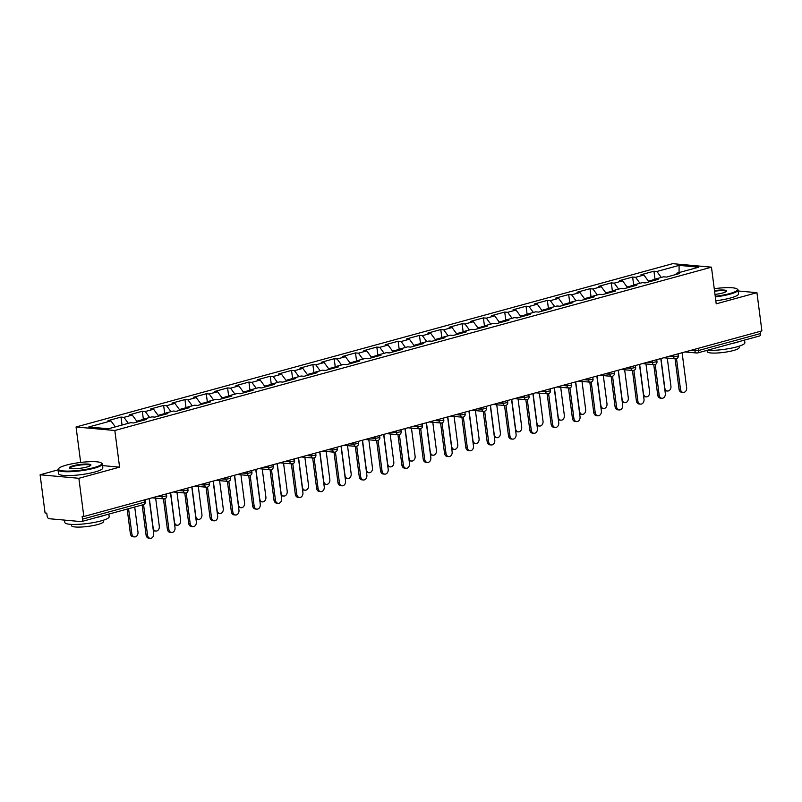 <?xml version="1.0" encoding="UTF-8"?>
<svg xmlns="http://www.w3.org/2000/svg" width="802" height="802" viewBox="0 0 802 802"><rect width="100%" height="100%" fill="white"/><g stroke="black" fill="none" stroke-linecap="round" stroke-linejoin="round"><path stroke-width="1.2" d="M58.015 469.872L40.1 474.784L45.062 512.999L46.757 513.15L47.117 515.947A2.677 1.634 -105.3 0 0 49.153 518.714L81.142 521.611A2.677 1.634 -105.3 0 0 81.503 521.581A2.677 1.634 -105.3 0 0 82.496 519.145L82.135 516.358L83.829 516.508L761.9 330.895L756.938 292.68L738.161 290.986M80.671 462.433L76.06 426.985L672.688 263.668L711.454 267.176L114.826 430.494L76.06 426.985M115.338 426.875L110.957 420.91L88.751 426.995L108.42 428.769L130.626 422.694L133.563 422.955L146.545 419.406L143.608 419.135L142.916 420.398M110.957 420.91L108.019 420.649L121.002 417.09L122.034 425.04M128.32 423.326L123.939 417.361L121.002 417.09M123.939 417.361L132.28 415.075L129.343 414.814L142.325 411.256L143.378 419.406M149.643 417.491L145.262 411.526L142.325 411.256M145.262 411.526L153.593 409.241L150.656 408.97L163.638 405.421L164.701 413.561M170.956 411.647L166.575 405.692L163.638 405.421M166.575 405.692L174.916 403.406L171.979 403.135L184.961 399.586L186.014 407.727M192.28 405.812L187.899 399.847L184.961 399.586M187.899 399.847L196.229 397.571L193.292 397.301L206.274 393.752L207.337 401.892M213.593 399.977L209.212 394.013L206.274 393.752M209.212 394.013L217.553 391.737L214.615 391.466L227.598 387.917L228.65 396.058M234.916 394.143L230.535 388.178L227.598 387.917M230.535 388.178L238.866 385.902L235.928 385.632L248.911 382.083L249.973 390.223M256.229 388.308L251.848 382.343L248.911 382.083M251.848 382.343L260.189 380.068L257.252 379.797L270.234 376.248L271.287 384.389M277.552 382.474L273.171 376.509L270.234 376.248M273.171 376.509L281.502 374.233L278.565 373.963L291.547 370.414L292.61 378.554M298.865 376.639L294.484 370.674L291.547 370.414M294.484 370.674L302.825 368.389L299.888 368.128L312.87 364.569L313.923 372.719M320.188 370.805L315.808 364.84L312.87 364.569M315.808 364.84L324.138 362.554L321.201 362.293L334.183 358.735L335.246 366.885M341.502 364.97L337.121 359.005L334.183 358.735M337.121 359.005L345.462 356.72L342.524 356.459L355.507 352.9L356.559 361.05M362.825 359.136L358.444 353.171L355.507 352.9M358.444 353.171L366.775 350.885L363.837 350.624L376.82 347.065L377.882 355.216M384.138 353.301L379.757 347.336L376.82 347.065M379.757 347.336L388.098 345.05L385.16 344.79L398.143 341.231L399.195 349.381M405.461 347.466L401.08 341.502L398.143 341.231M401.08 341.502L409.411 339.216L406.474 338.955L419.456 335.396L420.519 343.547M426.774 341.622L422.393 335.667L419.456 335.396M422.393 335.667L430.734 333.381L427.797 333.111L440.779 329.562L441.832 337.702M448.087 335.787L443.717 329.833L440.779 329.562M443.717 329.833L452.047 327.547L449.11 327.276L462.092 323.727L463.155 331.868M469.411 329.953L465.03 323.988L462.092 323.727M465.03 323.988L473.37 321.712L470.423 321.442L483.405 317.893L484.468 326.033M490.724 324.118L486.353 318.153L483.405 317.893M486.353 318.153L494.684 315.878L491.746 315.607L504.729 312.058L505.781 320.198M512.047 318.284L507.666 312.319L504.729 312.058M507.666 312.319L516.007 310.043L513.059 309.772L526.042 306.224L527.104 314.364M533.36 312.449L528.989 306.484L526.042 306.224M528.989 306.484L537.32 304.209L534.383 303.938L547.365 300.389L548.418 308.529M554.683 306.615L550.302 300.65L547.365 300.389M550.302 300.65L558.633 298.364L555.696 298.103L568.678 294.545L569.741 302.695M575.996 300.78L571.615 294.815L568.678 294.545M571.615 294.815L579.956 292.529L577.019 292.269L590.001 288.71L591.054 296.86M597.32 294.946L592.939 288.981L590.001 288.71M592.939 288.981L601.269 286.695L598.332 286.434L611.314 282.875L612.377 291.026M618.633 289.111L614.252 283.146L611.314 282.875M614.252 283.146L622.593 280.86L619.655 280.6L632.638 277.041L633.69 285.191M639.956 283.276L635.575 277.312L632.638 277.041M635.575 277.312L643.906 275.026L640.968 274.765L653.951 271.206L655.013 279.357M661.269 277.442L656.888 271.477L653.951 271.206M656.888 271.477L679.093 265.392L698.763 267.176L676.557 273.251L675.865 274.515M143.608 419.135L151.939 416.86L154.876 417.12L167.859 413.571L164.921 413.301L173.262 411.025L176.199 411.286L189.182 407.737L186.244 407.466L194.575 405.19L197.513 405.451L210.495 401.902L207.558 401.632L215.898 399.346L218.836 399.617L231.818 396.068L228.881 395.797L237.212 393.511L240.149 393.782L253.131 390.223L250.194 389.962L258.535 387.677L261.472 387.947L274.454 384.389L271.517 384.128L279.848 381.842L282.785 382.113L295.768 378.554L292.83 378.293L301.171 376.008L304.108 376.278L317.091 372.719L314.153 372.459L322.484 370.173L325.422 370.444L338.404 366.885L335.467 366.624L343.807 364.339L346.745 364.599L359.727 361.05L356.79 360.78L365.121 358.504L368.058 358.765L381.04 355.216L378.103 354.945L386.444 352.669L389.381 352.93L402.363 349.381L399.426 349.111L407.757 346.835L410.694 347.096L423.677 343.547L420.739 343.276L429.08 341L432.017 341.261L445 337.712L442.062 337.442L450.393 335.166L453.33 335.426L466.313 331.878L463.376 331.607L471.716 329.321L474.654 329.592L487.636 326.043L484.699 325.772L493.029 323.487L495.967 323.757L508.949 320.198L506.012 319.938L514.353 317.652L517.29 317.923L530.272 314.364L527.325 314.103L535.666 311.818L538.603 312.088L551.586 308.529L548.648 308.269L556.979 305.983L559.926 306.254L572.909 302.695L569.961 302.434L578.302 300.148L581.239 300.419L594.222 296.86L591.285 296.6L599.615 294.314L602.563 294.585L615.535 291.026L612.598 290.765L620.938 288.479L623.876 288.74L636.858 285.191L633.921 284.921L642.252 282.645L645.189 282.905L658.171 279.357L655.234 279.086L663.575 276.81L666.512 277.071L679.494 273.522L676.557 273.251M137.312 421.932L132.28 415.075M158.636 416.098L153.593 409.241M164.921 413.301L164.23 414.564M179.949 410.263L174.916 403.406M186.244 407.466L185.553 408.729M201.272 404.429L196.229 397.571M207.558 401.632L206.866 402.895M222.585 398.594L217.553 391.737M228.881 395.797L228.189 397.06M243.908 392.749L238.866 385.902M250.194 389.962L249.502 391.226M265.221 386.915L260.189 380.068M271.517 384.128L270.825 385.381M286.535 381.08L281.502 374.233M292.83 378.293L292.139 379.546M307.858 375.246L302.825 368.389M314.153 372.459L313.462 373.712M329.171 369.411L324.138 362.554M335.467 366.624L334.775 367.877M350.494 363.577L345.462 356.72M356.79 360.78L356.098 362.043M371.807 357.742L366.775 350.885M378.103 354.945L377.411 356.208M393.13 351.908L388.098 345.05M399.426 349.111L398.734 350.374M414.444 346.073L409.411 339.216M420.739 343.276L420.047 344.539M435.767 340.238L430.734 333.381M442.062 337.442L441.361 338.705M457.08 334.404L452.047 327.547M463.376 331.607L462.684 332.87M478.403 328.569L473.37 321.712M484.699 325.772L483.997 327.036M499.716 322.735L494.684 315.878M506.012 319.938L505.32 321.201M521.039 316.89L516.007 310.043M527.325 314.103L526.633 315.366M542.352 311.056L537.32 304.209M548.648 308.269L547.956 309.522M563.676 305.221L558.633 298.364M569.961 302.434L569.27 303.687M584.989 299.387L579.956 292.529M591.285 296.6L590.593 297.853M606.312 293.552L601.269 286.695M612.598 290.765L611.906 292.018M627.625 287.717L622.593 280.86M633.921 284.921L633.229 286.184M648.948 281.883L643.906 275.026M655.234 279.086L654.542 280.349M698.382 348.289L698.662 350.484L760.567 333.542L760.286 331.346M760.567 333.542A2.677 1.634 74.7 0 1 759.584 335.968L697.68 352.92A2.677 1.634 74.7 0 1 697.309 352.95A2.677 2.075 -84.8 0 1 696.727 353A2.677 2.075 -84.8 0 1 694.923 350.895L694.712 349.291M679.063 272.57L679.093 265.392M40.1 474.784L78.867 478.293L83.829 516.508M78.867 478.293L119.588 467.145L114.826 430.494M711.454 267.176L716.216 303.828L756.938 292.68M119.588 467.145L102.526 465.601M683.204 392.449L681.73 392.308A4.02 3.108 -84.8 0 1 679.023 389.15L680.487 389.281A4.02 3.108 95.2 0 0 683.204 392.449A4.02 3.108 95.2 0 0 686.642 387.597L682.111 352.74M679.023 389.15L675.083 358.805M680.487 389.281L676.517 358.705M660.968 358.524L664.778 387.857A4.02 3.108 95.2 0 0 667.495 391.025L666.021 390.895A4.02 3.108 -84.8 0 1 664.948 390.524M667.495 391.025A4.02 3.108 95.2 0 0 670.933 386.173L667.284 358.103M648.417 281.161L650.472 280.6A5.895 3.599 74.7 0 1 652.477 280.921M651.334 280.53A5.895 3.599 74.7 0 1 652.106 280.149A5.895 3.599 74.7 0 1 654.111 280.469M715.234 296.299A21.814 3.84 -7.4 0 0 729.599 293.612A21.814 3.84 -7.4 0 0 736.998 288.92A21.814 3.84 -7.4 0 0 714.251 288.7M736.998 288.92L737.589 289.352A22.346 3.93 172.6 0 1 738.04 290.003A22.346 3.93 172.6 0 1 730 294.164A22.346 3.93 172.6 0 1 715.314 296.92M714.492 290.605A10.907 1.915 172.6 0 1 726.492 291.316A10.907 1.915 172.6 0 1 722.702 292.981A10.907 1.915 172.6 0 1 714.993 294.394M726.161 291.617A10.366 1.825 -7.4 0 0 726.161 291.547A10.366 1.825 -7.4 0 0 714.572 291.226M744.537 340.088L744.878 342.715A22.346 3.93 172.6 0 1 736.848 346.865A22.346 3.93 172.6 0 1 707.013 350.364M740.015 341.331A22.346 3.93 172.6 0 1 736.276 342.504A22.346 3.93 172.6 0 1 731.695 343.607M739.023 346.223L739.193 347.527A16.09 2.827 172.6 0 1 733.409 350.524A16.09 2.827 172.6 0 1 716.607 353.03A16.09 2.827 172.6 0 1 707.284 351.677L707.113 350.364M738.04 290.003L738.532 293.843A22.346 3.93 172.6 0 1 730.502 298.003A22.346 3.93 172.6 0 1 715.815 300.76M66.305 465.13A21.814 3.84 -7.4 0 0 58.726 468.458A21.814 3.84 -7.4 0 0 69.373 471.085A21.814 3.84 -7.4 0 0 93.884 467.626A21.814 3.84 -7.4 0 0 101.283 462.934A21.814 3.84 -7.4 0 0 66.305 465.13M101.283 462.934L101.874 463.366A22.346 3.93 172.6 0 1 102.325 464.017A22.346 3.93 172.6 0 1 94.285 468.178A22.346 3.93 172.6 0 1 70.957 471.666A22.346 3.93 172.6 0 1 58.005 469.772A22.346 3.93 172.6 0 1 58.265 469.03L58.726 468.458M73.203 465.751A10.907 1.915 172.6 0 1 85.453 464.017A10.907 1.915 172.6 0 1 90.776 465.33A10.907 1.915 172.6 0 1 86.987 466.995A10.907 1.915 172.6 0 1 69.503 468.097A10.907 1.915 172.6 0 1 73.203 465.751M90.446 465.631A10.366 1.825 -7.4 0 0 90.446 465.561A10.366 1.825 -7.4 0 0 84.441 464.689A10.366 1.825 -7.4 0 0 73.614 466.303A10.366 1.825 -7.4 0 0 69.884 468.238A10.366 1.825 -7.4 0 0 69.894 468.298M108.831 514.102L109.172 516.719A22.346 3.93 172.6 0 1 101.132 520.879A22.346 3.93 172.6 0 1 77.794 524.368A22.346 3.93 172.6 0 1 64.852 522.483L64.541 520.107M104.3 515.335A22.346 3.93 172.6 0 1 100.571 516.518A22.346 3.93 172.6 0 1 95.979 517.621M103.318 520.237L103.488 521.541A16.09 2.827 172.6 0 1 97.704 524.538A16.09 2.827 172.6 0 1 80.902 527.044A16.09 2.827 172.6 0 1 71.579 525.691L71.408 524.378M102.325 464.017L102.826 467.857A22.346 3.93 172.6 0 1 94.786 472.017A22.346 3.93 172.6 0 1 71.448 475.506A22.346 3.93 172.6 0 1 58.506 473.611L58.005 469.772M661.881 398.283L660.417 398.153A4.02 3.108 -84.8 0 1 657.7 394.985L659.174 395.115A4.02 3.108 95.2 0 0 661.881 398.283A4.02 3.108 95.2 0 0 665.319 393.431L660.798 358.574M657.7 394.985L653.76 364.639M659.174 395.115L655.204 364.539M640.567 404.118L639.094 403.987A4.02 3.108 -84.8 0 1 636.387 400.82L637.851 400.95A4.02 3.108 95.2 0 0 640.567 404.118A4.02 3.108 95.2 0 0 644.006 399.266L639.475 364.409M636.387 400.82L632.447 370.474M637.851 400.95L633.881 370.374M619.244 409.952L617.781 409.822A4.02 3.108 -84.8 0 1 615.064 406.654L616.538 406.784A4.02 3.108 95.2 0 0 619.244 409.952A4.02 3.108 95.2 0 0 622.683 405.1L618.162 370.243M615.064 406.654L611.124 376.308M616.538 406.784L612.568 376.208M597.931 415.787L596.457 415.657A4.02 3.108 -84.8 0 1 593.751 412.489L595.214 412.619A4.02 3.108 95.2 0 0 597.931 415.787A4.02 3.108 95.2 0 0 601.37 410.935L596.838 376.078M593.751 412.489L589.811 382.143M595.214 412.619L591.244 382.043M576.608 421.621L575.144 421.491A4.02 3.108 -84.8 0 1 572.428 418.323L573.901 418.454A4.02 3.108 95.2 0 0 576.608 421.621A4.02 3.108 95.2 0 0 580.047 416.779L575.525 381.912M572.428 418.323L568.488 387.988M573.901 418.454L569.931 387.877M639.655 364.359L643.465 393.692A4.02 3.108 95.2 0 0 646.171 396.86L644.708 396.729A4.02 3.108 -84.8 0 1 643.625 396.358M646.171 396.86A4.02 3.108 95.2 0 0 649.61 392.008L645.971 363.938M627.094 286.996L629.149 286.434A5.895 3.599 74.7 0 1 631.154 286.755M630.011 286.364A5.895 3.599 74.7 0 1 630.793 285.983A5.895 3.599 74.7 0 1 632.798 286.304M618.332 370.193L622.141 399.526A4.02 3.108 95.2 0 0 624.858 402.694L623.385 402.564A4.02 3.108 -84.8 0 1 622.312 402.193M624.858 402.694A4.02 3.108 95.2 0 0 628.297 397.842L624.648 369.772M605.781 292.83L607.836 292.269A5.895 3.599 74.7 0 1 609.841 292.59M608.698 292.199A5.895 3.599 74.7 0 1 609.47 291.818A5.895 3.599 74.7 0 1 611.475 292.139M597.019 376.028L600.828 405.361A4.02 3.108 95.2 0 0 603.545 408.529L602.071 408.398A4.02 3.108 -84.8 0 1 600.989 408.038M603.545 408.529A4.02 3.108 95.2 0 0 606.974 403.687L603.335 375.607M584.457 298.665L586.513 298.103A5.895 3.599 74.7 0 1 588.518 298.424M587.375 298.043A5.895 3.599 74.7 0 1 588.157 297.652A5.895 3.599 74.7 0 1 590.162 297.973M575.706 381.872L579.515 411.205A4.02 3.108 95.2 0 0 582.222 414.363L580.758 414.233A4.02 3.108 -84.8 0 1 579.676 413.872M582.222 414.363A4.02 3.108 95.2 0 0 585.661 409.521L582.011 381.441M563.144 304.499L565.199 303.938A5.895 3.599 74.7 0 1 567.204 304.259M566.062 303.878A5.895 3.599 74.7 0 1 566.834 303.487A5.895 3.599 74.7 0 1 568.839 303.808M554.382 387.707L558.192 417.04A4.02 3.108 95.2 0 0 560.909 420.198L559.435 420.068A4.02 3.108 -84.8 0 1 558.352 419.707M560.909 420.198A4.02 3.108 95.2 0 0 564.337 415.356L560.698 387.276M541.821 310.334L543.876 309.772A5.895 3.599 74.7 0 1 545.881 310.093M544.738 309.712A5.895 3.599 74.7 0 1 545.52 309.321A5.895 3.599 74.7 0 1 547.525 309.642M555.295 427.456L553.821 427.326A4.02 3.108 -84.8 0 1 551.114 424.158L552.578 424.298A4.02 3.108 95.2 0 0 555.295 427.456A4.02 3.108 95.2 0 0 558.733 422.614L554.202 387.747M551.114 424.158L547.175 393.822M552.578 424.298L548.608 393.712M533.069 393.541L536.879 422.875A4.02 3.108 95.2 0 0 539.586 426.032L538.122 425.902A4.02 3.108 -84.8 0 1 537.039 425.541M539.586 426.032A4.02 3.108 95.2 0 0 543.024 421.19L539.375 393.11M520.508 316.168L522.563 315.607A5.895 3.599 74.7 0 1 524.568 315.928M523.425 315.547A5.895 3.599 74.7 0 1 524.197 315.156A5.895 3.599 74.7 0 1 526.202 315.477M533.982 433.291L532.508 433.16A4.02 3.108 -84.8 0 1 529.791 429.992L531.265 430.133A4.02 3.108 95.2 0 0 533.982 433.291A4.02 3.108 95.2 0 0 537.41 428.448L532.889 393.592M529.791 429.992L525.851 399.657M531.265 430.133L527.295 399.546M511.746 399.376L515.556 428.709A4.02 3.108 95.2 0 0 518.272 431.867L516.799 431.737A4.02 3.108 -84.8 0 1 515.716 431.376M518.272 431.867A4.02 3.108 95.2 0 0 521.701 427.025L518.062 398.945M499.185 322.003L501.24 321.442A5.895 3.599 74.7 0 1 503.245 321.762M502.112 321.381A5.895 3.599 74.7 0 1 502.884 320.99A5.895 3.599 74.7 0 1 504.889 321.311M512.658 439.125L511.195 438.995A4.02 3.108 -84.8 0 1 508.478 435.827L509.952 435.967A4.02 3.108 95.2 0 0 512.658 439.125A4.02 3.108 95.2 0 0 516.097 434.283L511.566 399.426M508.478 435.827L504.538 405.491M509.952 435.967L505.972 405.381M490.433 405.21L494.243 434.544A4.02 3.108 95.2 0 0 496.949 437.702L495.486 437.571A4.02 3.108 -84.8 0 1 494.403 437.21M496.949 437.702A4.02 3.108 95.2 0 0 500.388 432.859L496.739 404.779M477.872 327.838L479.927 327.276A5.895 3.599 74.7 0 1 481.932 327.597M480.789 327.216A5.895 3.599 74.7 0 1 481.561 326.835A5.895 3.599 74.7 0 1 483.566 327.146M491.345 444.96L489.872 444.829A4.02 3.108 -84.8 0 1 487.155 441.671L488.629 441.802A4.02 3.108 95.2 0 0 491.345 444.96A4.02 3.108 95.2 0 0 494.774 440.118L490.253 405.261M487.155 441.671L483.215 411.326M488.629 441.802L484.659 411.215M469.11 411.045L472.919 440.378A4.02 3.108 95.2 0 0 475.636 443.546L474.162 443.406A4.02 3.108 -84.8 0 1 473.08 443.045M475.636 443.546A4.02 3.108 95.2 0 0 479.075 438.694L475.426 410.614M456.549 333.682L458.604 333.111A5.895 3.599 74.7 0 1 460.609 333.432M459.476 333.051A5.895 3.599 74.7 0 1 460.248 332.67A5.895 3.599 74.7 0 1 462.253 332.99M470.022 450.794L468.558 450.664A4.02 3.108 -84.8 0 1 465.842 447.506L467.315 447.636A4.02 3.108 95.2 0 0 470.022 450.794A4.02 3.108 95.2 0 0 473.461 445.952L468.929 411.095M465.842 447.506L461.902 417.16M467.315 447.636L463.335 417.06M447.797 416.88L451.606 446.213A4.02 3.108 95.2 0 0 454.313 449.381L452.849 449.24A4.02 3.108 -84.8 0 1 451.767 448.879M454.313 449.381A4.02 3.108 95.2 0 0 457.752 444.529L454.102 416.459M435.235 339.517L437.29 338.945A5.895 3.599 74.7 0 1 439.295 339.266M438.153 338.885A5.895 3.599 74.7 0 1 438.925 338.504A5.895 3.599 74.7 0 1 440.93 338.825M448.709 456.639L447.235 456.498A4.02 3.108 -84.8 0 1 444.529 453.341L445.992 453.471A4.02 3.108 95.2 0 0 448.709 456.639A4.02 3.108 95.2 0 0 452.138 451.787L447.616 416.93M444.529 453.341L440.579 422.995M445.992 453.471L442.022 422.895M426.474 422.714L430.283 452.047A4.02 3.108 95.2 0 0 433 455.215L431.526 455.075A4.02 3.108 -84.8 0 1 430.443 454.714M433 455.215A4.02 3.108 95.2 0 0 436.438 450.363L432.789 422.293M413.912 345.351L415.967 344.79A5.895 3.599 74.7 0 1 417.972 345.101M416.839 344.72A5.895 3.599 74.7 0 1 417.611 344.339A5.895 3.599 74.7 0 1 419.616 344.659M427.386 462.473L425.922 462.333A4.02 3.108 -84.8 0 1 423.205 459.175L424.679 459.305A4.02 3.108 95.2 0 0 427.386 462.473A4.02 3.108 95.2 0 0 430.824 457.621L426.293 422.764M423.205 459.175L419.266 428.829M424.679 459.305L420.699 428.729M405.16 428.549L408.97 457.882A4.02 3.108 95.2 0 0 411.677 461.05L410.213 460.919A4.02 3.108 -84.8 0 1 409.13 460.548M411.677 461.05A4.02 3.108 95.2 0 0 415.115 456.198L411.466 428.128M392.599 351.186L394.654 350.624A5.895 3.599 74.7 0 1 396.659 350.945M395.516 350.554A5.895 3.599 74.7 0 1 396.298 350.173A5.895 3.599 74.7 0 1 398.293 350.494M406.073 468.308L404.599 468.167A4.02 3.108 -84.8 0 1 401.892 465.01L403.356 465.14A4.02 3.108 95.2 0 0 406.073 468.308A4.02 3.108 95.2 0 0 409.511 463.456L404.98 428.599M401.892 465.01L397.942 434.664M403.356 465.14L399.386 434.564M383.837 434.383L387.647 463.716A4.02 3.108 95.2 0 0 390.363 466.884L388.89 466.754A4.02 3.108 -84.8 0 1 387.807 466.383M390.363 466.884A4.02 3.108 95.2 0 0 393.802 462.032L390.153 433.962M371.276 357.02L373.331 356.459A5.895 3.599 74.7 0 1 375.336 356.78M374.203 356.389A5.895 3.599 74.7 0 1 374.975 356.008A5.895 3.599 74.7 0 1 376.98 356.329M384.749 474.142L383.286 474.012A4.02 3.108 -84.8 0 1 380.569 470.844L382.043 470.974A4.02 3.108 95.2 0 0 384.749 474.142A4.02 3.108 95.2 0 0 388.188 469.29L383.657 434.433M380.569 470.844L376.629 440.498M382.043 470.974L378.063 440.398M362.524 440.218L366.334 469.551A4.02 3.108 95.2 0 0 369.04 472.719L367.577 472.589A4.02 3.108 -84.8 0 1 366.494 472.218M369.04 472.719A4.02 3.108 95.2 0 0 372.479 467.867L368.83 439.797M349.963 362.855L352.018 362.293A5.895 3.599 74.7 0 1 354.023 362.614M352.88 362.223A5.895 3.599 74.7 0 1 353.662 361.842A5.895 3.599 74.7 0 1 355.657 362.163M363.436 479.977L361.963 479.847A4.02 3.108 -84.8 0 1 359.256 476.679L360.72 476.809A4.02 3.108 95.2 0 0 363.436 479.977A4.02 3.108 95.2 0 0 366.875 475.125L362.344 440.268M359.256 476.679L355.316 446.333M360.72 476.809L356.75 446.233M341.201 446.052L345.01 475.385A4.02 3.108 95.2 0 0 347.727 478.553L346.253 478.423A4.02 3.108 -84.8 0 1 345.171 478.052M347.727 478.553A4.02 3.108 95.2 0 0 351.166 473.701L347.517 445.631M328.64 368.689L330.705 368.128A5.895 3.599 74.7 0 1 332.7 368.449M331.567 368.068A5.895 3.599 74.7 0 1 332.339 367.677A5.895 3.599 74.7 0 1 334.344 367.998M342.113 485.812L340.649 485.681A4.02 3.108 -84.8 0 1 337.933 482.513L339.406 482.644A4.02 3.108 95.2 0 0 342.113 485.812A4.02 3.108 95.2 0 0 345.552 480.959L341.03 446.102M337.933 482.513L333.993 452.168M339.406 482.644L335.437 452.067M319.888 451.887L323.697 481.22A4.02 3.108 95.2 0 0 326.404 484.388L324.94 484.258A4.02 3.108 -84.8 0 1 323.858 483.897M326.404 484.388A4.02 3.108 95.2 0 0 329.843 479.546L326.193 451.466M307.326 374.524L309.382 373.963A5.895 3.599 74.7 0 1 311.387 374.283M310.244 373.902A5.895 3.599 74.7 0 1 311.026 373.511A5.895 3.599 74.7 0 1 313.031 373.832M320.8 491.646L319.326 491.516A4.02 3.108 -84.8 0 1 316.62 488.348L318.083 488.478A4.02 3.108 95.2 0 0 320.8 491.646A4.02 3.108 95.2 0 0 324.239 486.794L319.707 451.937M316.62 488.348L312.68 458.002M318.083 488.478L314.113 457.902M298.565 457.731L302.374 487.065A4.02 3.108 95.2 0 0 305.091 490.222L303.617 490.092A4.02 3.108 -84.8 0 1 302.534 489.731M305.091 490.222A4.02 3.108 95.2 0 0 308.529 485.38L304.88 457.3M286.003 380.359L288.068 379.797A5.895 3.599 74.7 0 1 290.063 380.118M288.931 379.737A5.895 3.599 74.7 0 1 289.702 379.346A5.895 3.599 74.7 0 1 291.707 379.667M299.477 497.481L298.013 497.35A4.02 3.108 -84.8 0 1 295.296 494.182L296.77 494.313A4.02 3.108 95.2 0 0 299.477 497.481A4.02 3.108 95.2 0 0 302.915 492.639L298.394 457.772M295.296 494.182L291.357 463.847M296.77 494.313L292.8 463.736M277.251 463.566L281.061 492.899A4.02 3.108 95.2 0 0 283.768 496.057L282.304 495.927A4.02 3.108 -84.8 0 1 281.221 495.566M283.768 496.057A4.02 3.108 95.2 0 0 287.206 491.215L283.567 463.135M264.69 386.193L266.745 385.632A5.895 3.599 74.7 0 1 268.75 385.952M267.607 385.572A5.895 3.599 74.7 0 1 268.389 385.181A5.895 3.599 74.7 0 1 270.394 385.501M278.164 503.315L276.69 503.185A4.02 3.108 -84.8 0 1 273.983 500.017L275.447 500.157A4.02 3.108 95.2 0 0 278.164 503.315A4.02 3.108 95.2 0 0 281.602 498.473L277.071 463.616M273.983 500.017L270.043 469.681M275.447 500.157L271.477 469.571M255.928 469.401L259.738 498.734A4.02 3.108 95.2 0 0 262.454 501.892L260.981 501.761A4.02 3.108 -84.8 0 1 259.908 501.4M262.454 501.892A4.02 3.108 95.2 0 0 265.893 497.05L262.244 468.969M243.377 392.028L245.432 391.466A5.895 3.599 74.7 0 1 247.437 391.787M246.294 391.406A5.895 3.599 74.7 0 1 247.066 391.015A5.895 3.599 74.7 0 1 249.071 391.336M256.84 509.15L255.377 509.019A4.02 3.108 -84.8 0 1 252.66 505.851L254.134 505.992A4.02 3.108 95.2 0 0 256.84 509.15A4.02 3.108 95.2 0 0 260.279 504.308L255.758 469.451M252.66 505.851L248.72 475.516M254.134 505.992L250.164 475.406M234.615 475.235L238.425 504.568A4.02 3.108 95.2 0 0 241.131 507.726L239.668 507.596A4.02 3.108 -84.8 0 1 238.585 507.235M241.131 507.726A4.02 3.108 95.2 0 0 244.57 502.884L240.931 474.804M222.054 397.862L224.109 397.301A5.895 3.599 74.7 0 1 226.114 397.622M224.971 397.241A5.895 3.599 74.7 0 1 225.753 396.85A5.895 3.599 74.7 0 1 227.758 397.17M235.527 514.984L234.054 514.854A4.02 3.108 -84.8 0 1 231.347 511.686L232.811 511.826A4.02 3.108 95.2 0 0 235.527 514.984A4.02 3.108 95.2 0 0 238.966 510.142L234.435 475.285M231.347 511.686L227.407 481.35M232.811 511.826L228.841 481.24M213.292 481.07L217.101 510.403A4.02 3.108 95.2 0 0 219.818 513.571L218.345 513.43A4.02 3.108 -84.8 0 1 217.272 513.069M219.818 513.571A4.02 3.108 95.2 0 0 223.257 508.719L219.608 480.639M200.741 403.697L202.796 403.135A5.895 3.599 74.7 0 1 204.801 403.456M203.658 403.075A5.895 3.599 74.7 0 1 204.43 402.694A5.895 3.599 74.7 0 1 206.435 403.015M214.204 520.819L212.741 520.688A4.02 3.108 -84.8 0 1 210.024 517.531L211.497 517.661A4.02 3.108 95.2 0 0 214.204 520.819A4.02 3.108 95.2 0 0 217.643 515.977L213.121 481.12M210.024 517.531L206.084 487.185M211.497 517.661L207.528 487.085M191.979 486.904L195.788 516.237A4.02 3.108 95.2 0 0 198.495 519.405L197.031 519.265A4.02 3.108 -84.8 0 1 195.949 518.904M198.495 519.405A4.02 3.108 95.2 0 0 201.934 514.553L198.294 486.473M179.417 409.541L181.473 408.97A5.895 3.599 74.7 0 1 183.478 409.291M182.335 408.91A5.895 3.599 74.7 0 1 183.117 408.529A5.895 3.599 74.7 0 1 185.122 408.85M192.891 526.663L191.417 526.523A4.02 3.108 -84.8 0 1 188.711 523.365L190.174 523.495A4.02 3.108 95.2 0 0 192.891 526.663A4.02 3.108 95.2 0 0 196.33 521.811L191.798 486.954M188.711 523.365L184.771 493.019M190.174 523.495L186.204 492.919M170.656 492.739L174.465 522.072A4.02 3.108 95.2 0 0 177.182 525.24L175.708 525.099A4.02 3.108 -84.8 0 1 174.635 524.739M177.182 525.24A4.02 3.108 95.2 0 0 180.62 520.388L176.971 492.318M158.104 415.376L160.159 414.804A5.895 3.599 74.7 0 1 162.164 415.125M161.022 414.744A5.895 3.599 74.7 0 1 161.793 414.363A5.895 3.599 74.7 0 1 163.798 414.684M171.568 532.498L170.104 532.358A4.02 3.108 -84.8 0 1 167.387 529.2L168.861 529.33A4.02 3.108 95.2 0 0 171.568 532.498A4.02 3.108 95.2 0 0 175.006 527.646L170.485 492.789M167.387 529.2L163.448 498.854M168.861 529.33L164.891 498.754M149.342 498.573L153.152 527.906A4.02 3.108 95.2 0 0 155.869 531.074L154.395 530.934A4.02 3.108 -84.8 0 1 153.312 530.573M155.869 531.074A4.02 3.108 95.2 0 0 159.297 526.222L155.658 498.152M136.781 421.21L138.836 420.649A5.895 3.599 74.7 0 1 140.841 420.97M139.698 420.579A5.895 3.599 74.7 0 1 140.48 420.198A5.895 3.599 74.7 0 1 142.485 420.519M150.255 538.332L148.781 538.192A4.02 3.108 -84.8 0 1 146.074 535.034L147.538 535.165A4.02 3.108 95.2 0 0 150.255 538.332A4.02 3.108 95.2 0 0 153.693 533.48L149.162 498.623M146.074 535.034L142.165 504.979M147.538 535.165L143.568 504.588M134.546 536.909L133.072 536.779A4.02 3.108 -84.8 0 1 130.365 533.611L131.839 533.741A4.02 3.108 95.2 0 0 134.546 536.909A4.02 3.108 95.2 0 0 137.984 532.057L134.726 507.014M128.581 508.699L131.839 533.741M127.177 509.08L130.365 533.611M690.372 350.474L698.662 350.484A2.677 1.634 74.7 0 1 697.68 352.92A2.677 2.677 0 0 1 696.727 353L685.028 351.938M82.496 519.145L144.4 502.202L144.109 500.007M143.047 504.669A2.677 1.634 -105.3 0 0 143.408 504.638A2.677 1.634 -105.3 0 0 144.4 502.202L145.362 501.701L145.102 499.736M669.048 356.319L677.349 356.319L678.312 355.817L678.051 353.852M675.986 358.785A2.677 2.075 -84.8 0 1 675.404 358.835A2.677 2.075 -84.8 0 1 673.6 356.73L673.389 355.126M647.735 362.153L652.287 362.564L652.076 360.96M626.422 367.988L630.963 368.399L630.753 366.795M605.099 373.822L609.65 374.233L609.44 372.629M583.786 379.657L588.327 380.068L588.117 378.464M562.463 385.491L567.014 385.902L566.803 384.298M541.149 391.326L545.691 391.737L545.48 390.143M519.826 397.16L524.378 397.571L524.167 395.977M498.513 402.995L503.054 403.406L502.854 401.812M477.19 408.83L481.741 409.241L481.531 407.647M455.877 414.664L460.418 415.075L460.218 413.481M434.554 420.499L439.105 420.92L438.894 419.316M413.241 426.343L417.782 426.754L417.581 425.15M391.917 432.178L396.469 432.589L396.258 430.985M370.604 438.012L375.146 438.423L374.945 436.819M349.281 443.847L353.832 444.258L353.622 442.654M327.968 449.681L332.509 450.092L332.309 448.488M306.645 455.516L311.196 455.927L310.986 454.323M285.332 461.35L289.873 461.762L289.672 460.168M264.008 467.185L268.56 467.596L268.349 466.002M242.695 473.02L247.247 473.431L247.036 471.837M221.372 478.854L225.923 479.265L225.713 477.671M200.059 484.689L204.61 485.1L204.4 483.506M178.736 490.523L183.287 490.934L183.077 489.34M157.423 496.358L161.974 496.779L161.763 495.175M654.673 364.619A2.677 2.075 -84.8 0 1 654.091 364.669A2.677 2.075 -84.8 0 1 652.287 362.564L656.988 361.652L656.738 359.687M633.359 370.454A2.677 2.075 -84.8 0 1 632.768 370.504A2.677 2.075 -84.8 0 1 630.963 368.399L635.675 367.486L635.415 365.522M612.036 376.288A2.677 2.075 -84.8 0 1 611.455 376.338A2.677 2.075 -84.8 0 1 609.65 374.233L614.352 373.321L614.101 371.356M590.723 382.123A2.677 2.075 -84.8 0 1 590.142 382.173A2.677 2.075 -84.8 0 1 588.327 380.068L593.039 379.166L592.778 377.191M569.4 387.957A2.677 2.075 -84.8 0 1 568.818 388.008A2.677 2.075 -84.8 0 1 567.014 385.902L571.716 385L571.465 383.025M548.087 393.792A2.677 2.075 -84.8 0 1 547.505 393.852A2.677 2.075 -84.8 0 1 545.691 391.737L550.403 390.835L550.142 388.86M526.764 399.627A2.677 2.075 -84.8 0 1 526.182 399.687A2.677 2.075 -84.8 0 1 524.378 397.571L529.079 396.669L528.829 394.694M505.45 405.461A2.677 2.075 -84.8 0 1 504.869 405.521A2.677 2.075 -84.8 0 1 503.054 403.406L507.766 402.504L507.506 400.529M484.127 411.306A2.677 2.075 -84.8 0 1 483.546 411.356A2.677 2.075 -84.8 0 1 481.741 409.241L486.453 408.338L486.192 406.373M462.814 417.14A2.677 2.075 -84.8 0 1 462.233 417.19A2.677 2.075 -84.8 0 1 460.418 415.075L465.13 414.173L464.879 412.208M441.491 422.975A2.677 2.075 -84.8 0 1 440.91 423.025A2.677 2.075 -84.8 0 1 439.105 420.92L443.817 420.007L443.556 418.042M420.178 428.809A2.677 2.075 -84.8 0 1 419.596 428.859A2.677 2.075 -84.8 0 1 417.782 426.754L422.494 425.842L422.243 423.877M398.855 434.644A2.677 2.075 -84.8 0 1 398.273 434.694A2.677 2.075 -84.8 0 1 396.469 432.589L401.18 431.676L400.92 429.712M377.541 440.478A2.677 2.075 -84.8 0 1 376.96 440.529A2.677 2.075 -84.8 0 1 375.146 438.423L379.857 437.511L379.607 435.546M356.218 446.313A2.677 2.075 -84.8 0 1 355.637 446.363A2.677 2.075 -84.8 0 1 353.832 444.258L358.544 443.346L358.283 441.381M334.905 452.148A2.677 2.075 -84.8 0 1 334.324 452.198A2.677 2.075 -84.8 0 1 332.509 450.092L337.221 449.19L336.97 447.215M313.582 457.982A2.677 2.075 -84.8 0 1 313.001 458.032A2.677 2.075 -84.8 0 1 311.196 455.927L315.908 455.025L315.647 453.05M292.269 463.817A2.677 2.075 -84.8 0 1 291.687 463.877A2.677 2.075 -84.8 0 1 289.873 461.762L294.585 460.859L294.334 458.884M270.946 469.651A2.677 2.075 -84.8 0 1 270.364 469.711A2.677 2.075 -84.8 0 1 268.56 467.596L273.271 466.694L273.011 464.719M249.633 475.486A2.677 2.075 -84.8 0 1 249.051 475.546A2.677 2.075 -84.8 0 1 247.247 473.431L251.948 472.528L251.698 470.553M228.309 481.32A2.677 2.075 -84.8 0 1 227.728 481.38A2.677 2.075 -84.8 0 1 225.923 479.265L230.635 478.363L230.375 476.388M206.996 487.165A2.677 2.075 -84.8 0 1 206.415 487.215A2.677 2.075 -84.8 0 1 204.61 485.1L209.312 484.197L209.061 482.233M185.673 492.999A2.677 2.075 -84.8 0 1 185.092 493.05A2.677 2.075 -84.8 0 1 183.287 490.934L187.999 490.032L187.738 488.067M164.36 498.834A2.677 2.075 -84.8 0 1 163.778 498.884A2.677 2.075 -84.8 0 1 161.974 496.779L166.676 495.867L166.425 493.902M145.362 501.701A2.677 2.677 0 0 1 143.408 504.638L81.503 521.581M663.715 357.772L675.404 358.835A2.677 2.677 0 0 0 678.312 355.817M642.392 363.617L654.091 364.669A2.677 2.677 0 0 0 656.988 361.652M621.079 369.451L632.768 370.504A2.677 2.677 0 0 0 635.675 367.486M599.756 375.286L611.455 376.338A2.677 2.677 0 0 0 614.352 373.321M578.442 381.12L590.142 382.173A2.677 2.677 0 0 0 593.039 379.166M557.119 386.955L568.818 388.008A2.677 2.677 0 0 0 571.716 385M535.806 392.79L547.505 393.852A2.677 2.677 0 0 0 550.403 390.835M514.483 398.624L526.182 399.687A2.677 2.677 0 0 0 529.079 396.669M493.17 404.459L504.869 405.521A2.677 2.677 0 0 0 507.766 402.504M471.847 410.293L483.546 411.356A2.677 2.677 0 0 0 486.453 408.338M450.534 416.128L462.233 417.19A2.677 2.677 0 0 0 465.13 414.173M429.21 421.962L440.91 423.025A2.677 2.677 0 0 0 443.817 420.007M407.897 427.797L419.596 428.859A2.677 2.677 0 0 0 422.494 425.842M386.574 433.631L398.273 434.694A2.677 2.677 0 0 0 401.18 431.676M365.261 439.476L376.96 440.529A2.677 2.677 0 0 0 379.857 437.511M343.938 445.31L355.637 446.363A2.677 2.677 0 0 0 358.544 443.346M322.625 451.145L334.324 452.198A2.677 2.677 0 0 0 337.221 449.19M301.311 456.98L313.001 458.032A2.677 2.677 0 0 0 315.908 455.025M279.988 462.814L291.687 463.877A2.677 2.677 0 0 0 294.585 460.859M258.675 468.649L270.364 469.711A2.677 2.677 0 0 0 273.271 466.694M237.352 474.483L249.051 475.546A2.677 2.677 0 0 0 251.948 472.528M216.039 480.318L227.728 481.38A2.677 2.677 0 0 0 230.635 478.363M194.716 486.152L206.415 487.215A2.677 2.677 0 0 0 209.312 484.197M173.402 491.987L185.092 493.05A2.677 2.677 0 0 0 187.999 490.032M152.079 497.821L163.778 498.884A2.677 2.677 0 0 0 166.676 495.867M655.104 279.327L652.106 280.149M633.791 285.161L630.793 285.983M612.467 290.996L609.47 291.818M591.154 296.83L588.157 297.652M569.831 302.665L566.834 303.487M548.518 308.499L545.52 309.321M527.195 314.334L524.197 315.156M505.882 320.178L502.884 320.99M484.568 326.013L481.561 326.835M463.245 331.848L460.248 332.67M441.932 337.682L438.925 338.504M420.609 343.517L417.611 344.339M399.296 349.351L396.298 350.173M377.973 355.186L374.975 356.008M356.659 361.02L353.662 361.842M335.336 366.855L332.339 367.677M314.023 372.689L311.026 373.511M292.7 378.524L289.702 379.346M271.387 384.358L268.389 385.181M250.064 390.203L247.066 391.015M228.75 396.038L225.753 396.85M207.427 401.872L204.43 402.694M186.114 407.707L183.117 408.529M164.791 413.541L161.793 414.363M143.478 419.376L140.48 420.198"/></g></svg>
